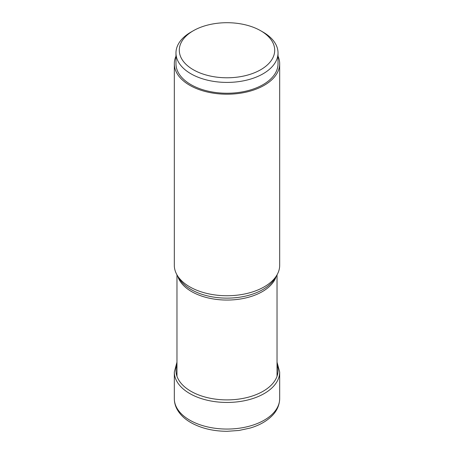 <?xml version="1.0" encoding="UTF-8"?>
<svg xmlns="http://www.w3.org/2000/svg" width="454" height="454" viewBox="0 0 454 454"><rect width="100%" height="100%" fill="white"/><g stroke="black" fill="none" stroke-linecap="round" stroke-linejoin="round"><path stroke-width="0.68" d="M175.976 52.953L175.976 63.793A51.024 29.459 0 0 0 207.472 91.004A51.024 29.459 0 0 0 263.082 84.62A51.024 29.459 0 0 0 278.024 63.793L278.024 52.953A51.024 29.459 180 0 1 263.082 73.781A51.024 29.459 180 0 1 207.472 80.171A51.024 29.459 180 0 1 175.976 52.953A51.024 29.459 180 0 1 190.918 32.12L193.268 30.77A47.704 27.541 180 0 1 260.732 30.77A47.704 27.541 180 0 1 260.732 69.717A47.704 27.541 180 0 1 193.268 69.717A47.704 27.541 180 0 1 193.268 30.77L190.918 32.12M260.732 30.77L263.082 32.12A51.024 29.459 180 0 1 278.024 52.953M174.319 63.793L174.319 265.323A52.681 30.418 0 0 0 177.264 275.351A52.681 30.418 0 0 0 189.749 286.832A52.681 30.418 0 0 0 276.736 275.351A52.681 30.418 0 0 0 279.681 265.323L279.681 63.793A52.681 30.418 180 0 1 247.163 91.89A52.681 30.418 180 0 1 189.749 85.301A52.681 30.418 180 0 1 174.319 63.793A52.681 30.418 180 0 1 175.976 56.217M278.024 56.217A52.681 30.418 180 0 1 279.681 63.793M277.031 364.579A51.047 29.47 180 0 1 251.141 396.393A51.047 29.47 180 0 1 190.907 391.269A51.047 29.47 180 0 1 176.969 364.579M277.031 362.156L279.681 372.03A52.681 30.418 180 0 1 247.163 400.133A52.681 30.418 180 0 1 189.749 393.539A52.681 30.418 180 0 1 174.319 372.03L176.969 362.156M174.319 398.64A52.681 30.418 0 0 0 189.749 420.149A52.681 30.418 0 0 0 247.163 426.743A52.681 30.418 0 0 0 279.681 398.64C279.454 406.966 275.255 412.669 271.912 415.938C266.464 421.323 259.223 425.364 250.194 428.048L238.986 430.466L227.199 431.3C213.267 431.243 201.15 428.332 190.845 422.578C184.716 419.059 180.176 414.712 177.225 409.531C175.306 406.075 174.336 402.443 174.319 398.64L174.319 372.03M177.264 275.351L179.182 278.523A50.649 29.243 0 0 0 179.182 278.523A50.649 29.243 0 0 0 191.185 289.561A50.649 29.243 0 0 0 191.219 289.584A50.649 29.243 0 0 0 274.818 278.523L274.818 278.523A50.649 29.243 0 0 0 274.823 278.518L276.736 275.351M276.304 276.066A50.031 28.886 180 0 1 242.169 298.698A50.031 28.886 180 0 1 191.662 291.616A50.031 28.886 180 0 1 191.622 291.599A50.031 28.886 180 0 1 177.696 276.066M279.681 372.03L279.681 398.64M176.969 274.857L176.969 376.281M277.031 274.857L277.031 376.281"/></g></svg>
